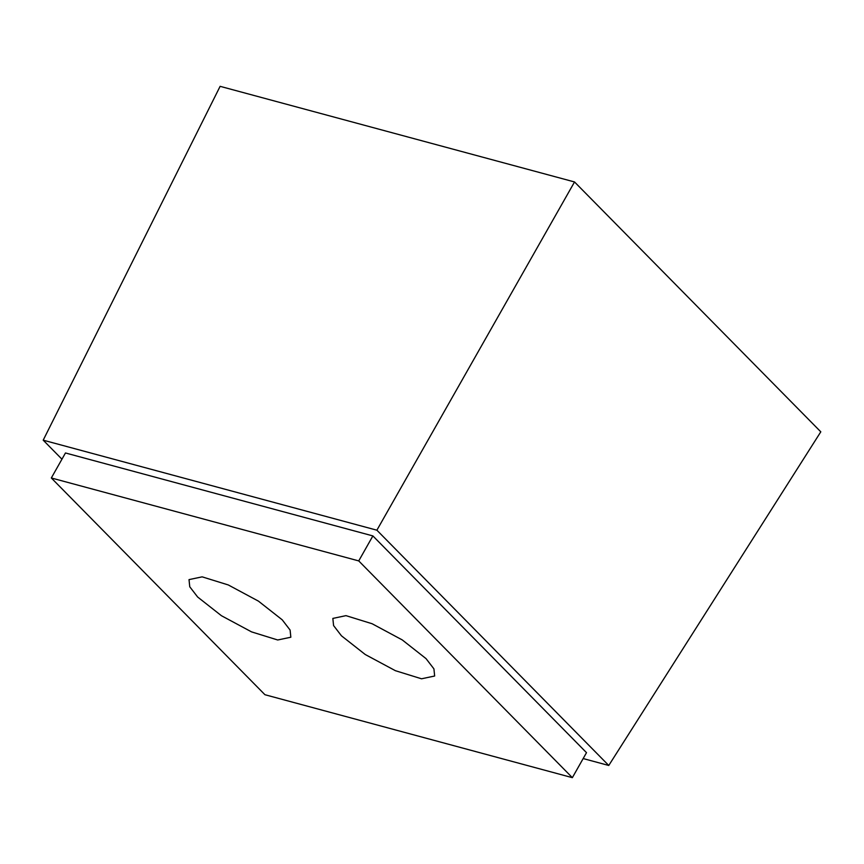 <?xml version="1.0" encoding="UTF-8"?>
<svg xmlns="http://www.w3.org/2000/svg" width="864" height="864" viewBox="0 0 864 864"><rect width="100%" height="100%" fill="white"/><g stroke="black" fill="none" stroke-linecap="round" stroke-linejoin="round"><path stroke-width="1.3" d="M372.881 535.918L65.47 452.974L51.322 477.976L264.946 694.721L572.357 777.665L358.733 560.909L372.881 535.918L586.505 752.663L572.357 777.665M51.322 477.976L358.733 560.909M282.226 619.823L290.099 630.061L290.844 637.222L277.711 639.986L251.564 631.886L221.422 615.708L197.64 597.013L189.756 586.775L189.022 579.614L202.154 576.85L228.29 584.95L258.433 601.128L282.226 619.823M426.038 658.627L433.922 668.866L434.657 676.015L421.524 678.791L395.388 670.691L365.245 654.512L341.453 635.807L333.58 625.568L332.845 618.419L345.978 615.643L372.114 623.743L402.257 639.922L426.038 658.627M583.168 758.56L608.764 765.472L376.888 530.194L574.528 181.958L820.8 431.827L608.764 765.472M61.949 459.194L43.2 440.176L376.888 530.194M574.528 181.958L220.115 86.335L43.2 440.176"/></g></svg>
